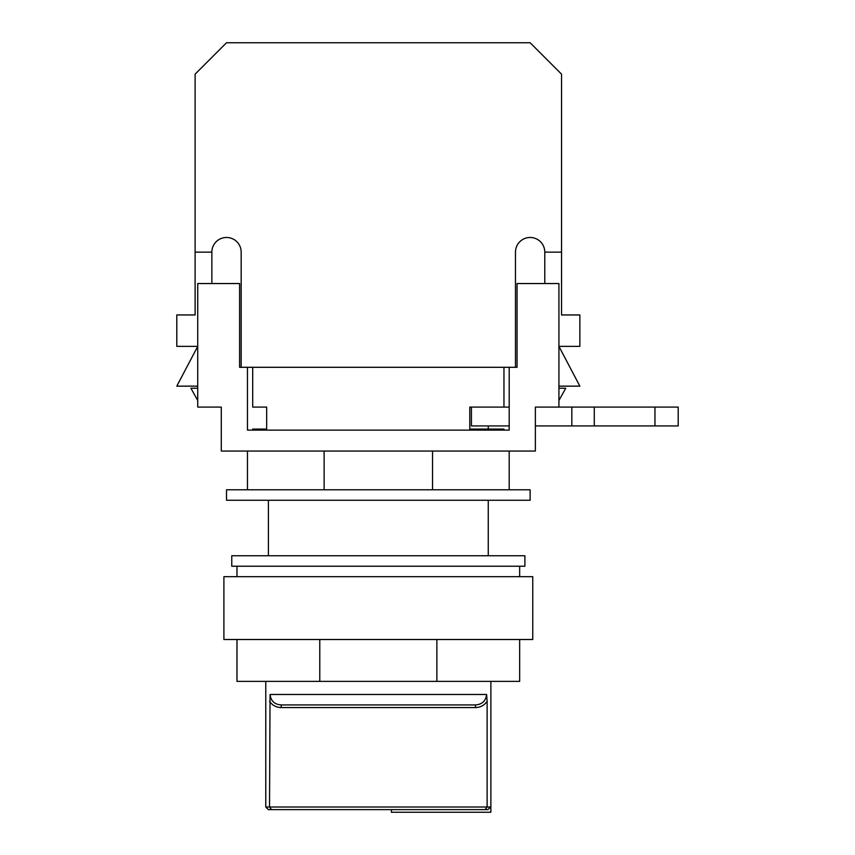 <?xml version="1.0" encoding="UTF-8"?>
<svg xmlns="http://www.w3.org/2000/svg" width="855" height="855" viewBox="0 0 855 855"><rect width="100%" height="100%" fill="white"/><g stroke="black" fill="none" stroke-linecap="round" stroke-linejoin="round"><path stroke-width="1.28" d="M530.132 489.797L226.522 489.797L226.522 500.261L530.132 500.261L530.132 489.797M509.195 451.055L509.195 489.797M432.534 451.055L432.534 489.797M247.458 451.055L247.458 489.797M324.12 451.055L324.12 489.797M654.951 425.929L594.278 425.929L594.278 407.087L678.207 407.087L678.207 425.929L654.951 425.929L654.951 407.087M594.278 425.929L535.369 425.929M506.577 430.118L509.195 430.118L509.195 425.929L471.426 425.929L471.426 407.087L469.78 407.087L469.78 429.071L488.258 429.071L488.258 425.929M571.835 425.929L571.835 407.087L558.924 407.087L558.924 283.55L517.051 283.55L517.051 367.297L247.458 367.297L247.458 430.118L250.077 430.118M509.195 407.087L471.426 407.087M571.835 407.087L594.278 407.087M532.751 639.508L223.903 639.508L223.903 576.687L532.751 576.687L532.751 639.508M519.658 576.687L519.658 566.224M236.985 576.687L236.985 566.224M488.258 555.75L488.258 500.261M268.395 555.75L268.395 500.261M519.658 639.508L519.658 681.382L236.985 681.382L236.985 639.508M436.873 681.382L436.873 639.508M319.781 681.382L319.781 639.508M252.695 407.087L266.664 407.087L252.695 407.087L252.695 367.297L503.958 367.297L503.958 407.087L469.78 407.087M252.695 429.071L266.664 429.071L266.664 407.087L266.664 429.071L252.695 429.071L252.695 430.118M488.258 429.071L503.958 429.071L503.958 430.118M503.958 429.071L469.78 429.071M247.458 367.297L239.603 367.297L239.603 283.55L197.729 283.55L197.729 407.087L221.285 407.087L221.285 451.055L535.369 451.055L535.369 407.087L558.924 407.087M247.458 407.087L247.458 430.118L509.195 430.118L509.195 367.297M558.924 386.15L579.861 386.15L558.924 346.361L579.861 346.361L579.861 314.95L561.543 314.95L561.543 74.161L530.132 42.75L226.522 42.75L195.111 74.161L195.111 252.139L211.858 252.139A14.653 14.653 0 0 1 226.522 237.476A14.653 14.653 0 0 1 241.174 252.139A14.653 14.653 0 0 0 226.522 237.476M197.729 386.15L176.793 386.15L197.729 346.361L176.793 346.361L176.793 314.95L195.111 314.95L195.111 252.139M515.48 367.297L515.48 252.139A14.653 14.653 0 0 1 530.132 237.476A14.653 14.653 0 0 1 544.785 252.139L561.543 252.139M231.758 555.75L524.895 555.75L524.895 566.224L231.758 566.224L231.758 555.75M241.174 367.297L241.174 252.139M515.48 252.139A14.653 14.653 0 0 1 530.132 237.476M211.858 252.139L211.858 283.55M197.729 400.493L190.922 388.245L197.729 388.245M544.785 252.139L544.785 283.55M558.924 400.493L565.732 388.245L558.924 388.245M265.777 681.382L265.777 807.013L490.503 807.013L487.874 809.632L391.408 809.632L391.408 812.25L490.877 812.25L490.877 681.382M487.874 809.632L271.559 809.632L269.528 807.013L270.052 694.474C270.864 700.993 274.583 704.488 281.199 704.937L475.455 704.937L281.199 704.937L281.199 707.555C276.24 707.459 272.35 705.364 269.528 701.292M281.199 704.937L475.455 704.937C482.07 704.488 485.79 700.993 486.602 694.474L487.126 701.292C484.304 705.364 480.414 707.459 475.455 707.555L281.199 707.555M485.095 809.632L487.126 807.013L487.126 701.292M490.503 807.013L490.877 809.632M391.408 809.632L268.395 809.632L265.777 807.013M475.455 704.937L475.455 707.555M270.052 694.474L486.602 694.474"/></g></svg>
